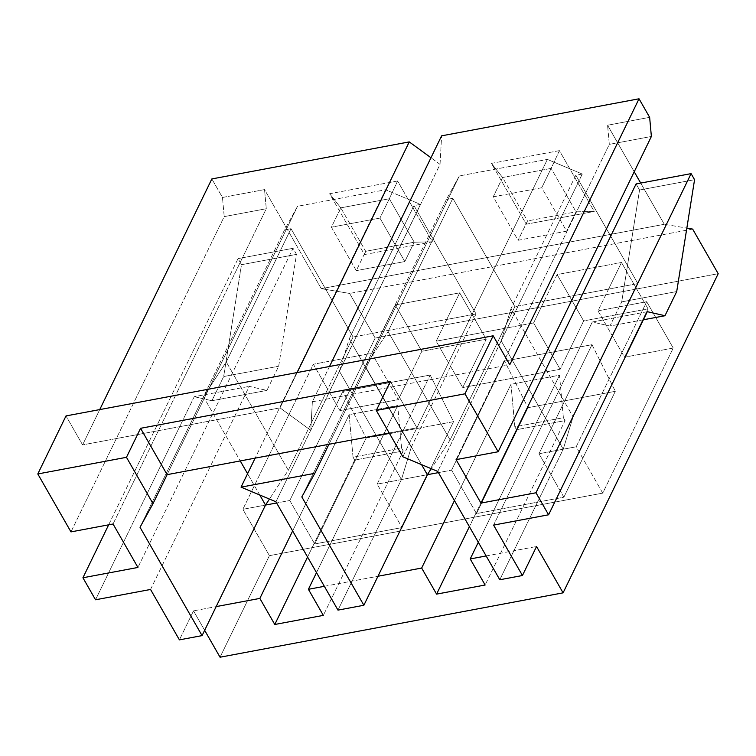 <?xml version="1.0" encoding="UTF-8"?>
<svg xmlns="http://www.w3.org/2000/svg" width="756" height="756" viewBox="0 0 756 756"><rect width="100%" height="100%" fill="white"/><g stroke="black" fill="none" stroke-linecap="round" stroke-linejoin="round"><path stroke-width="0.57" stroke-dasharray="3.78 2.83" d="M220.053 657.21L269.41 555.66L602.73 493.12L673.237 348.053L624.532 357.191L648.034 308.835L583.641 320.922L560.139 369.278L462.729 387.554L486.231 339.198L421.829 351.275L398.327 399.631L339.916 410.593L375.165 338.055L718.2 273.7L375.165 338.055L339.916 410.593L313.371 364.241L242.865 509.308L269.41 555.66L220.053 657.21M454.45 500.585L510.971 384.303L559.506 375.193L478.312 542.26L559.506 375.193L563.381 417.709L565.044 420.61L485.135 585.012L565.044 420.61L516.499 429.71L469.381 526.658L516.499 429.71L514.836 426.819L510.971 384.303L454.45 500.585M486.155 555.953L513.891 550.746L563.248 449.206L538.971 453.751L591.986 344.679L504.611 361.075L451.597 470.147L438.433 472.623L451.597 470.147L476.488 513.598L563.863 497.212L538.971 453.751L576.195 446.777L602.73 493.12L269.41 555.66L242.865 509.308L265.517 505.055L242.865 509.308L313.371 364.241L339.916 410.593L398.327 399.631L421.829 351.275L486.231 339.198L462.729 387.554L560.139 369.278L533.594 322.925L544.169 301.162L637.856 283.585L575.807 175.25L582.281 174.031L547.382 159.403L459.355 175.921L446.361 199.537L452.835 198.318L514.883 306.662L544.169 301.162L514.883 306.662L504.299 328.416L533.594 322.925L504.299 328.416L450.113 439.916L431.26 468.701L450.113 439.916L388.064 331.572L365.28 366.358L301.824 496.919L446.361 199.537L459.355 175.921L547.382 159.403L416.943 427.783L389.208 432.98L416.943 427.783L547.382 159.403L582.281 174.031L437.743 471.423L501.2 340.861L563.248 449.206L499.792 579.757L513.891 550.746L536.543 546.503L486.155 555.953M292.638 530.948L349.159 414.657L397.703 405.547L316.509 572.613L397.703 405.547L401.578 448.072L403.231 450.963L323.332 615.375L403.231 450.963L354.687 460.073L307.569 557.021L354.687 460.073L353.033 457.172L349.159 414.657L292.638 530.948M324.352 586.306L352.088 581.109L401.436 479.559L377.168 484.114L430.173 375.042L342.799 391.438L289.794 500.51L276.62 502.976L289.794 500.51L314.676 543.961L402.05 527.565L377.168 484.114L401.436 479.559L337.979 610.12L352.088 581.109L377.972 576.252L324.352 586.306M329.512 366.49L312.36 401.786L509.761 364.751L312.36 401.786L310.782 430.315L279.994 407.862L82.593 444.897L65.999 415.923L82.593 444.897L279.994 407.862L297.155 372.557L279.994 407.862L310.782 430.315L312.36 401.786L329.512 366.49M493.195 196.844L541.74 187.734L566.631 231.185L518.087 240.295L493.195 196.844L502.598 177.499L551.143 168.39L541.74 187.734L493.195 196.844L518.087 240.295L566.631 231.185L541.74 187.734L551.143 168.39L576.025 211.841L566.631 231.185L576.025 211.841L527.49 220.95L518.087 240.295L527.49 220.95L502.598 177.499L493.195 196.844M440.039 164.354L441.617 135.834L440.039 164.354L310.782 430.315L440.039 164.354L430.967 157.739L440.039 164.354M649.64 117.331L607.569 125.231L634.227 171.773L607.569 125.231L649.64 117.331M640.701 183.075L664.307 224.296L321.281 288.66L264.534 189.586L222.472 197.477L211.85 178.936L222.472 197.477L264.534 189.586L321.281 288.66L349.622 293.451L375.165 338.055L349.622 293.451L321.281 288.66L664.307 224.296L686.845 228.104L664.307 224.296L640.701 183.075M526.28 224.211L594.235 211.463L559.402 150.624L491.438 163.372L526.28 224.211L527.49 220.95L576.025 211.841L594.235 211.463L526.28 224.211L491.438 163.372L502.598 177.499L527.49 220.95L526.28 224.211M364.468 254.564L432.432 241.816L397.59 180.986L329.635 193.734L364.468 254.564L365.677 251.313L356.274 270.648L331.393 227.197L379.937 218.087L404.819 261.548L356.274 270.648L404.819 261.548L379.937 218.087L331.393 227.197L340.795 207.853L389.331 198.752L379.937 218.087L389.331 198.752L414.222 242.203L404.819 261.548L414.222 242.203L365.677 251.313L340.795 207.853L331.393 227.197L356.274 270.648L365.677 251.313L414.222 242.203L432.432 241.816L364.468 254.564L329.635 193.734L340.795 207.853L365.677 251.313L364.468 254.564M421.565 464.638L365.28 366.358L421.565 464.638M627.282 305.348L637.856 283.585L608.571 289.085L597.987 310.839L646.692 301.71L576.195 446.777L563.248 449.206L573.086 416.839L627.282 305.348L597.987 310.839L624.532 357.191L673.237 348.053L602.73 493.12L576.195 446.777L646.692 301.71L673.237 348.053L646.692 301.71L627.282 305.348L573.086 416.839L563.248 449.206L501.2 340.861L511.047 308.505L573.086 416.839L511.047 308.505L575.807 175.25L637.856 283.585L627.282 305.348M565.044 420.61L563.381 417.709L514.836 426.819L516.499 429.71L565.044 420.61M291.022 228.681L353.071 337.015L476.044 313.948L413.995 205.604L420.468 204.394L385.569 189.765L297.552 206.275L284.549 229.89L291.022 228.681L226.261 361.935L203.468 396.72L140.021 527.282L284.549 229.89L297.552 206.275L385.569 189.765L255.141 458.136L385.569 189.765L420.468 204.394L275.94 501.776L339.387 371.215L401.436 479.559L411.283 447.202L476.044 313.948L446.758 319.438L436.184 341.202L504.299 328.416L436.184 341.202L462.729 387.554L436.184 341.202L446.758 319.438L353.071 337.015L342.496 358.779L371.782 353.279L395.284 304.923L459.686 292.846L446.758 319.438L459.686 292.846L486.231 339.198L459.686 292.846L395.284 304.923L421.829 351.275L395.284 304.923L371.782 353.279L398.327 399.631L371.782 353.279L313.371 364.241L342.496 358.779L288.31 470.27L269.448 499.064L288.31 470.27L226.261 361.935L288.31 470.27L353.071 337.015L291.022 228.681L284.549 229.89L203.468 396.72L240.247 460.933L203.468 396.72L226.261 361.935L291.022 228.681M259.752 495L247.571 473.719L259.752 495M193.517 610.857L179.408 639.869L193.517 610.857L216.169 606.605L193.517 610.857L204.649 630.306L193.517 610.857M150.548 589.463L249.253 386.373L266.915 390.408L278.671 366.225L296.522 254.375L293.045 248.299L137.932 567.454L293.045 248.299L296.522 254.375L278.671 366.225L266.915 390.408L249.253 386.373L150.548 589.463M113.05 523.993L266.282 208.722L264.534 189.586L266.282 208.722L113.05 523.993M403.231 450.963L401.578 448.072L353.033 457.172L354.687 460.073L403.231 450.963M99.745 409.591L82.593 444.897L99.745 409.591M70.979 531.893L224.211 216.613L266.282 208.722L224.211 216.613L222.472 197.477L224.211 216.613L70.979 531.893M692.647 229.087L349.622 293.451L692.647 229.087M456.085 459.639L609.317 144.358L651.379 136.467L609.317 144.358L607.569 125.231L609.317 144.358L456.085 459.639M194.235 396.692L95.53 599.782L194.235 396.692L249.253 386.373L194.235 396.692L211.907 400.727L194.235 396.692M108.656 524.825L238.036 258.628L241.504 264.695L223.653 376.545L211.907 400.727L266.915 390.408L211.907 400.727L223.653 376.545L278.671 366.225L223.653 376.545L241.504 264.695L296.522 254.375L241.504 264.695L238.036 258.628L293.045 248.299L238.036 258.628L108.656 524.825M694.566 179.692L639.557 190.011L636.079 183.944L639.557 190.011L694.566 179.692M676.714 291.551L621.706 301.871L639.557 190.011L621.706 301.871L676.714 291.551M643.365 319.779L609.95 326.044L621.706 301.871L609.95 326.044L643.365 319.779M647.297 311.689L592.288 322.009L609.95 326.044L592.288 322.009L647.297 311.689M493.573 525.108L592.288 322.009L493.573 525.108M167.114 474.655L297.552 206.275L167.114 474.655M349.159 414.657L353.033 457.172L401.578 448.072L397.703 405.547L349.159 414.657M427.329 474.702L401.436 479.559L427.329 474.702M289.794 500.51L342.799 391.438L366.14 438.055L314.676 543.961L289.794 500.51M402.05 527.565L427.783 474.617L402.05 527.565L314.676 543.961L366.14 438.055L453.524 421.668L430.173 375.042L377.168 484.114L402.05 527.565M428.945 472.235L453.524 421.668L428.945 472.235M430.173 375.042L453.524 421.668L366.14 438.055L342.799 391.438L430.173 375.042M411.283 447.202L401.436 479.559L339.387 371.215L349.234 338.858L411.283 447.202L349.234 338.858L413.995 205.604L476.044 313.948L411.283 447.202M420.468 204.394L413.995 205.604L349.234 338.858L339.387 371.215L420.468 204.394M432.432 241.816L414.222 242.203L389.331 198.752L397.59 180.986L432.432 241.816M397.59 180.986L389.331 198.752L340.795 207.853L329.635 193.734L397.59 180.986M328.926 444.292L459.355 175.921L328.926 444.292M402.844 456.794L416.943 427.783L402.844 456.794M510.971 384.303L514.836 426.819L563.381 417.709L559.506 375.193L510.971 384.303M544.169 301.162L557.096 274.57L621.489 262.483L608.571 289.085L544.169 301.162L533.594 322.925L560.139 369.278L583.641 320.922L648.034 308.835L624.532 357.191L597.987 310.839L621.489 262.483L648.034 308.835L621.489 262.483L557.096 274.57L583.641 320.922L557.096 274.57L544.169 301.162M451.597 470.147L504.611 361.075L527.953 407.701L476.488 513.598L451.597 470.147M563.863 497.212L615.327 391.306L591.986 344.679L538.971 453.751L563.863 497.212L476.488 513.598L527.953 407.701L615.327 391.306L563.863 497.212M591.986 344.679L615.327 391.306L527.953 407.701L504.611 361.075L591.986 344.679M582.281 174.031L575.807 175.25L511.047 308.505L501.2 340.861L582.281 174.031M450.113 439.916L514.883 306.662L452.835 198.318L388.064 331.572L450.113 439.916M452.835 198.318L446.361 199.537L365.28 366.358L388.064 331.572L452.835 198.318M594.235 211.463L576.025 211.841L551.143 168.39L559.402 150.624L594.235 211.463M559.402 150.624L551.143 168.39L502.598 177.499L491.438 163.372L559.402 150.624M390.408 381.43L416.943 427.783L390.408 381.43"/><path stroke-width="1.13" d="M140.021 527.282L153.014 503.666L126.469 457.314L37.8 473.955L70.979 531.893L113.05 523.993L137.932 567.454L82.924 577.773L95.53 599.782L150.548 589.463L179.408 639.869L202.069 635.616L140.021 527.282L202.069 635.616L216.169 606.605L259.856 598.412L292.638 530.948L259.856 598.412L274.787 624.484L323.332 615.375L308.401 589.302L324.352 586.306L308.401 589.302L316.509 572.613L308.401 589.302L323.332 615.375L274.787 624.484L307.569 557.021L274.787 624.484L259.856 598.412L216.169 606.605L265.517 505.055L202.069 635.616L179.408 639.869L150.548 589.463L95.53 599.782L82.924 577.773L108.656 524.825L82.924 577.773L137.932 567.454L113.05 523.993L70.979 531.893L37.8 473.955L126.469 457.314L140.569 428.302L390.408 381.43L376.299 410.442L402.844 456.794L437.743 471.423L499.792 579.757L522.443 575.514L493.573 525.108L548.591 514.789L535.985 492.77L480.967 503.09L456.085 459.639L498.157 451.748L464.968 393.81L376.299 410.442L464.968 393.81L493.177 335.787L65.999 415.923L37.8 473.955L65.999 415.923L493.177 335.787L509.761 364.751L639.028 98.79L441.617 135.834L329.512 366.49L441.617 135.834L639.028 98.79L649.64 117.331L651.379 136.467L498.157 451.748L456.085 459.639L480.967 503.09L535.985 492.77L548.591 514.789L647.297 311.689L664.968 315.724L676.714 291.551L694.566 179.692L691.097 173.625L535.985 492.77L691.097 173.625L636.079 183.944L480.967 503.09L636.079 183.944L691.097 173.625L694.566 179.692L676.714 291.551L664.968 315.724L643.365 319.779L664.968 315.724L647.297 311.689L548.591 514.789L493.573 525.108L522.443 575.514L536.543 546.503L563.088 592.846L220.053 657.21L204.649 630.306L220.053 657.21L563.088 592.846L718.2 273.7L563.088 592.846L536.543 546.503L522.443 575.514L499.792 579.757L437.743 471.423L402.844 456.794L376.299 410.442L390.408 381.43L140.569 428.302L126.469 457.314L153.014 503.666L140.021 527.282M301.824 496.919L314.827 473.313L241.041 487.147L275.94 501.776L337.979 610.12L363.872 605.263L301.824 496.919L363.872 605.263L377.972 576.252L421.659 568.049L454.45 500.585L421.659 568.049L436.59 594.121L485.135 585.012L470.204 558.949L486.155 555.953L470.204 558.949L478.312 542.26L470.204 558.949L485.135 585.012L436.59 594.121L469.381 526.658L436.59 594.121L421.659 568.049L377.972 576.252L427.329 474.702L363.872 605.263L337.979 610.12L275.94 501.776L241.041 487.147L255.141 458.136L167.114 474.655L153.014 503.666L167.114 474.655L140.569 428.302L167.114 474.655L255.141 458.136L241.041 487.147L314.827 473.313L301.824 496.919M438.433 472.623L427.329 474.702L421.565 464.638L427.329 474.702L438.433 472.623M276.62 502.976L265.517 505.055L259.752 495L265.517 505.055L276.62 502.976M634.227 171.773L640.701 183.075L634.227 171.773M211.85 178.936L409.261 141.901L430.967 157.739L409.261 141.901L211.85 178.936L99.745 409.591L211.85 178.936M247.571 473.719L240.247 460.933L247.571 473.719M297.155 372.557L409.261 141.901L297.155 372.557M686.845 228.104L692.647 229.087L718.2 273.7L692.647 229.087L686.845 228.104M464.968 393.81L498.157 451.748L651.379 136.467L649.64 117.331L639.028 98.79L509.761 364.751L493.177 335.787L464.968 393.81M431.26 468.701L427.329 474.702L431.26 468.701M427.783 474.617L428.945 472.235L427.783 474.617M269.448 499.064L265.517 505.055L269.448 499.064M389.208 432.98L328.926 444.292L314.827 473.313L328.926 444.292L255.141 458.136L389.208 432.98"/></g></svg>
